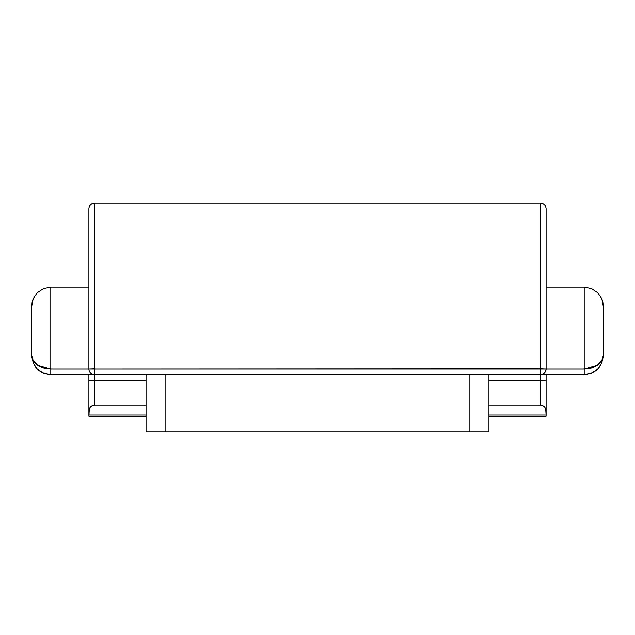 <?xml version="1.0" encoding="UTF-8"?>
<svg xmlns="http://www.w3.org/2000/svg" width="635" height="635" viewBox="0 0 635 635"><rect width="100%" height="100%" fill="white"/><g stroke="black" fill="none" stroke-linecap="round" stroke-linejoin="round"><path stroke-width="0.95" d="M43.513 373.197L37.33 369.07L33.203 362.887L31.75 355.6L31.75 306.07L31.75 355.6C32.877 367.173 39.227 373.523 50.8 374.65L43.513 373.197L50.8 374.65L540.385 374.65C543.854 374.309 545.759 372.404 546.1 368.935L540.385 368.737L546.1 368.935L546.1 208.915A5.715 5.715 0 0 0 540.385 203.2L94.615 203.2L94.615 368.737L88.9 368.935L540.385 368.737L540.385 203.2L94.615 203.2A5.715 5.715 0 0 0 88.9 208.915A5.715 5.715 0 0 1 94.615 203.2L94.615 368.935L88.9 368.935L88.9 208.915L88.9 368.935L50.8 368.935L546.1 368.935L546.1 208.915A5.715 5.715 0 0 0 540.385 203.2L540.385 374.65L584.2 374.65L591.487 373.197L597.67 369.07L601.797 362.887L603.25 355.6L603.25 306.07L603.25 355.6L601.797 362.887L597.67 369.07L591.487 373.197L584.2 374.65L584.2 368.935L540.385 368.935L540.385 405.13L488.95 405.13L540.385 405.13L542.576 405.567L544.425 406.805L545.663 408.654L546.1 410.845L546.1 375.991M146.05 416.076L88.9 416.076L146.05 416.076L88.9 416.076L88.9 375.991M88.9 416.076L89.337 408.654L90.575 406.805L92.424 405.567L94.615 405.13L94.615 380.365L88.9 380.365L88.9 410.845L89.337 408.654L90.575 406.805L92.424 405.567L94.615 405.13L146.05 405.13L94.615 405.13L94.615 374.65L540.385 374.65L540.385 380.365L488.95 380.365L540.385 380.365L540.385 405.13L542.576 405.567L544.425 406.805L545.663 408.654L546.1 414.901L488.95 414.901L546.1 414.901L546.1 416.076L546.1 374.65M88.9 414.901L146.05 414.901L88.9 414.901M546.1 416.076L488.95 416.076M88.9 374.65L88.9 380.365L146.05 380.365L94.615 380.365L94.615 374.65A5.715 5.715 0 0 1 88.9 368.935A5.715 5.715 0 0 0 94.615 374.65L94.615 368.935L94.615 374.65L50.8 374.65L50.8 287.02L50.8 368.935C39.227 368.141 32.877 363.696 31.75 355.6L33.203 360.704L37.33 365.03L43.513 367.919L50.8 368.935L50.8 374.65M597.67 292.6L601.797 298.783L602.885 302.355L601.797 298.783L597.67 292.6L601.797 298.783L597.67 292.6L591.487 288.473L597.67 292.6L591.487 288.473L584.2 287.02L591.487 288.473L584.2 287.02L546.1 287.02L584.2 287.02L584.2 368.935L591.487 367.919L597.67 365.03L601.797 360.704L603.25 355.616C602.123 363.696 595.773 368.141 584.2 368.935L597.511 365.141M88.9 287.02L50.8 287.02L88.9 287.02M32.115 302.355L31.75 306.07L33.203 298.783L32.115 302.355M37.33 292.6L33.203 298.783L37.33 292.6L33.203 298.783L37.33 292.6L43.513 288.473L37.33 292.6M50.8 287.02L43.513 288.473M31.75 355.616L33.203 362.887L37.33 369.07M43.513 367.919L37.33 365.03L33.203 360.704L31.933 357.418M602.885 302.355L603.25 306.07L601.797 298.783M584.2 287.02L584.2 368.935L546.1 368.935A5.715 5.715 0 0 1 540.385 374.65L584.2 374.65C595.773 373.523 602.123 367.173 603.25 355.6M603.075 357.418L601.797 360.704L597.67 365.03L591.487 367.919M31.925 357.418L33.115 360.553M33.671 361.434L36.838 364.673M37.489 365.141L50.681 368.935M598.162 364.673L601.321 361.442M601.885 360.553L603.067 357.418M545.663 371.126L545.29 371.864M542.568 374.213L541.655 374.507M544.425 372.975L543.623 373.642M540.385 380.365L546.1 380.365L540.385 380.365M92.424 374.213L93.345 374.507M90.575 372.975L91.4 373.658M89.337 371.126L89.852 372.094M584.2 368.935L584.2 374.65M488.95 431.8L488.95 374.65L488.95 431.8L165.1 431.8L165.1 374.65L165.1 431.8L146.05 431.8L488.95 431.8M469.9 374.65L469.9 431.8L469.9 374.65M146.05 374.65L146.05 431.8L146.05 374.65"/></g></svg>
